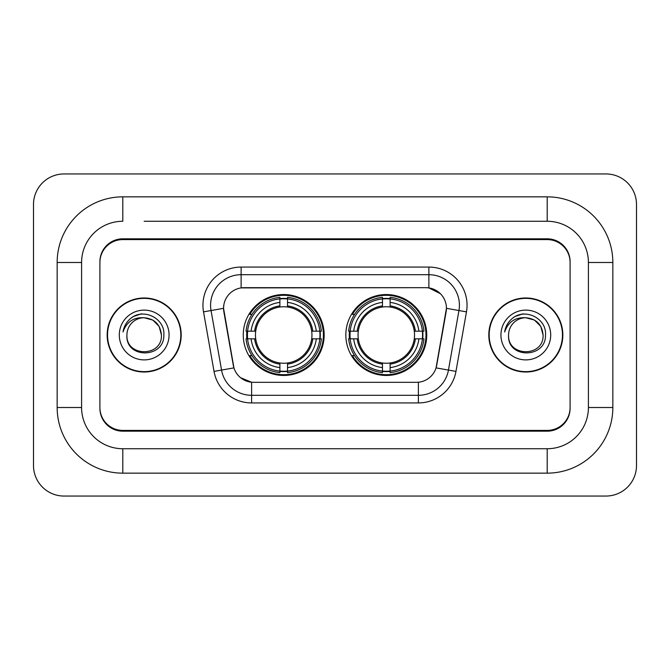 <?xml version="1.0" encoding="UTF-8"?>
<svg xmlns="http://www.w3.org/2000/svg" width="670" height="670" viewBox="0 0 670 670"><rect width="100%" height="100%" fill="white"/><g stroke="black" fill="none" stroke-linecap="round" stroke-linejoin="round"><path stroke-width="1" d="M345.837 335A40.451 40.451 0 0 0 386.297 375.451A40.451 40.451 0 0 0 426.748 335A40.451 40.451 0 0 0 386.297 294.549A40.451 40.451 0 0 0 345.837 335M243.252 335A40.451 40.451 0 0 0 283.703 375.451A40.451 40.451 0 0 0 324.163 335A40.451 40.451 0 0 0 283.703 294.549A40.451 40.451 0 0 0 243.252 335M223.562 308.284A20.611 20.611 0 0 0 223.872 311.86L233.294 365.292A20.611 20.611 0 0 0 253.587 382.327L416.413 382.327A20.611 20.611 0 0 0 436.706 365.292L446.128 311.86A20.611 20.611 0 0 0 425.835 287.673L244.165 287.673A20.611 20.611 0 0 0 223.562 308.284L223.788 305.235M246.887 338.819A37.018 37.018 0 0 1 246.887 331.181M349.472 338.819A37.018 37.018 0 0 1 349.472 331.181M144.176 221.267L547.197 221.267L144.176 221.267M612.841 262.489L588.411 262.489L588.411 407.511L588.411 262.489A41.222 41.222 0 0 0 547.197 221.267L547.197 196.846L122.803 196.846A65.643 65.643 0 0 0 57.159 262.489L57.159 407.511A65.643 65.643 0 0 0 122.803 473.154L547.197 473.154A65.643 65.643 0 0 0 612.841 407.511L612.841 262.489A65.643 65.643 0 0 0 547.197 196.846M547.197 473.154L547.197 448.732L122.803 448.732L547.197 448.732A41.222 41.222 0 0 0 588.411 407.511L612.841 407.511M57.159 407.511L81.589 407.511L81.589 262.489L81.589 407.511A41.222 41.222 0 0 0 122.803 448.732L122.803 473.154M547.197 239.592L122.803 239.592A22.897 22.897 0 0 0 99.905 262.489L99.905 407.511A22.897 22.897 0 0 0 122.803 430.408L547.197 430.408A22.897 22.897 0 0 0 570.095 407.511L570.095 262.489A22.897 22.897 0 0 0 547.197 239.592M122.803 196.846L122.803 221.267A41.222 41.222 0 0 0 81.589 262.489L57.159 262.489M636.5 204.476A30.535 30.535 0 0 0 605.965 173.949L64.035 173.949A30.535 30.535 0 0 0 33.5 204.476L33.5 465.524A30.535 30.535 0 0 0 64.035 496.051L605.965 496.051A30.535 30.535 0 0 0 636.5 465.524L636.5 204.476M107.158 335A37.018 37.018 0 0 0 144.176 372.017A37.018 37.018 0 0 0 181.193 335A37.018 37.018 0 0 0 144.176 297.983A37.018 37.018 0 0 0 107.158 335M488.807 335A37.018 37.018 0 0 0 525.824 372.017A37.018 37.018 0 0 0 562.842 335A37.018 37.018 0 0 0 525.824 297.983A37.018 37.018 0 0 0 488.807 335M241.116 267.07L428.884 267.07A38.165 38.165 0 0 1 466.471 311.86L455.969 371.398A38.165 38.165 0 0 1 418.39 402.93L251.61 402.93A38.165 38.165 0 0 1 214.031 371.398L203.529 311.86A38.165 38.165 0 0 1 241.116 267.07L241.116 274.7L428.884 274.7A30.535 30.535 0 0 1 458.95 310.537L448.456 370.066A30.535 30.535 0 0 1 418.39 395.3L251.61 395.3A30.535 30.535 0 0 1 221.544 370.066L211.05 310.537A30.535 30.535 0 0 1 241.116 274.7L241.116 287.907L425.835 287.673L428.884 287.907L440.399 293.711M416.413 382.327L253.587 382.327M251.61 402.93L251.61 382.227L240.614 377.729M458.95 310.537L446.438 308.326L436.069 367.889L448.456 370.066L458.95 310.537L466.471 311.86M214.031 371.398L233.93 367.889L223.562 308.326L211.05 310.537A30.535 30.535 0 0 1 210.581 305.235M436.706 365.292L436.58 365.946M233.42 365.946L233.294 365.292M570.095 261.727A22.897 22.897 0 0 0 547.197 238.822L122.803 238.822A22.897 22.897 0 0 0 99.905 261.727L99.905 408.273A22.897 22.897 0 0 0 122.803 431.179L547.197 431.179A22.897 22.897 0 0 0 570.095 408.273L570.095 262.489M99.905 261.727L99.905 262.489M99.905 407.511L99.905 408.273M570.095 408.273L570.095 407.511M180.816 335A36.641 36.641 0 0 0 144.176 298.359A36.641 36.641 0 0 0 107.543 335A36.641 36.641 0 0 0 144.176 371.641A36.641 36.641 0 0 0 180.816 335M161.428 335C162.492 357.261 125.868 357.261 126.923 335C125.315 359.12 164.627 358.559 163.849 335C165.189 318.501 143.757 307.806 131.06 318.108C126.571 321.701 123.891 326.324 123.004 331.977C126.555 321.851 133.615 317.111 144.176 317.748L152.802 320.059L159.117 326.374L161.428 335C162.492 357.261 125.868 357.261 126.923 335C125.868 357.261 162.492 357.261 161.428 335C162.492 357.261 125.868 357.261 126.923 335C125.868 357.261 162.492 357.261 161.428 335L159.117 326.374L152.802 320.059L144.176 317.748L152.802 320.059L159.117 326.374L161.428 335C160.406 324.514 154.653 318.769 144.176 317.748A17.253 17.253 0 0 0 126.923 335M119.293 335A24.89 24.89 0 0 0 144.176 359.891A24.89 24.89 0 0 0 169.066 335A24.89 24.89 0 0 0 144.176 310.109A24.89 24.89 0 0 0 119.293 335M131.052 318.116L133.481 316.483L141.454 313.786M562.457 335A36.641 36.641 0 0 0 525.824 298.359A36.641 36.641 0 0 0 489.184 335A36.641 36.641 0 0 0 525.824 371.641A36.641 36.641 0 0 0 562.457 335M543.077 335C544.132 357.261 507.508 357.261 508.572 335C506.964 359.12 546.276 358.559 545.497 335C546.829 318.501 525.397 307.806 512.709 318.108C508.22 321.701 505.532 326.324 504.652 331.977C508.203 321.851 515.264 317.111 525.824 317.748L534.451 320.059L540.765 326.374L543.077 335C544.132 357.261 507.508 357.261 508.572 335C507.508 357.261 544.132 357.261 543.077 335C544.132 357.261 507.508 357.261 508.572 335A17.253 17.253 0 0 1 525.824 317.748L534.451 320.059L540.765 326.374L543.077 335L540.765 326.374L534.451 320.059L525.824 317.748C536.302 318.769 542.055 324.514 543.077 335M500.934 335A24.89 24.89 0 0 0 525.824 359.891A24.89 24.89 0 0 0 550.707 335A24.89 24.89 0 0 0 525.824 310.109A24.89 24.89 0 0 0 500.934 335M512.701 318.116L515.13 316.483L523.094 313.786M287.522 371.13L287.522 372.662A37.863 37.863 0 0 0 321.374 338.819L319.841 338.819A36.331 36.331 0 0 1 287.522 371.13L287.522 367.596A32.822 32.822 0 0 0 316.307 338.819L311.692 338.819A28.241 28.241 0 0 0 287.522 307.019L287.522 298.87A36.331 36.331 0 0 1 319.841 331.181L321.374 331.181A37.863 37.863 0 0 0 287.522 297.338L287.522 298.87M247.573 338.819L246.041 338.819A37.863 37.863 0 0 0 279.892 372.662L279.892 371.13A36.331 36.331 0 0 1 247.573 338.819L251.108 338.819A32.822 32.822 0 0 0 279.892 367.596L279.892 362.981A28.241 28.241 0 0 0 311.692 338.819L312.815 338.819A29.363 29.363 0 0 1 287.522 364.111L287.522 367.596M279.892 298.87L279.892 297.338A37.863 37.863 0 0 0 246.041 331.181L247.573 331.181A36.331 36.331 0 0 1 279.892 298.87L279.892 302.404A32.822 32.822 0 0 0 251.108 331.181L255.722 331.181A28.241 28.241 0 0 0 279.892 362.981L279.892 364.111A29.363 29.363 0 0 1 254.6 338.819L251.108 338.819M247.649 338.819A36.255 36.255 0 0 1 247.649 331.181M287.522 298.946A36.255 36.255 0 0 0 279.892 298.946M319.766 331.181A36.255 36.255 0 0 1 319.766 338.819M319.841 331.181L316.307 331.181A32.822 32.822 0 0 0 287.522 302.404M316.307 338.819L319.841 338.819M279.892 367.596L279.892 371.13M311.692 331.181L316.307 331.181M287.522 363.031L287.522 364.111M279.892 362.981A28.241 28.241 0 0 1 255.722 338.819L254.6 338.819M287.522 371.054A36.255 36.255 0 0 1 279.892 371.054M251.108 331.181L247.573 331.181M279.892 306.969L279.892 302.404M287.522 307.019A28.241 28.241 0 0 0 255.722 331.181L254.6 331.181A29.363 29.363 0 0 1 279.892 305.889M287.522 306.969L287.522 305.889A29.363 29.363 0 0 1 312.815 331.181M251.945 314.389L249.784 314.389A39.689 39.689 0 0 1 323.401 335A39.689 39.689 0 0 1 249.784 355.611L251.945 355.611M390.108 371.13L390.108 372.662A37.863 37.863 0 0 0 423.959 338.819L422.427 338.819A36.331 36.331 0 0 1 390.108 371.13L390.108 367.596A32.822 32.822 0 0 0 418.892 338.819L414.278 338.819A28.241 28.241 0 0 0 390.108 307.019L390.108 298.87A36.331 36.331 0 0 1 422.427 331.181L423.959 331.181A37.863 37.863 0 0 0 390.108 297.338L390.108 298.87M350.159 338.819L348.626 338.819A37.863 37.863 0 0 0 382.478 372.662L382.478 371.13A36.331 36.331 0 0 1 350.159 338.819L353.693 338.819A32.822 32.822 0 0 0 382.478 367.596L382.478 362.981A28.241 28.241 0 0 0 414.278 338.819L415.4 338.819A29.363 29.363 0 0 1 390.108 364.111L390.108 367.596M382.478 298.87L382.478 297.338A37.863 37.863 0 0 0 348.626 331.181L350.159 331.181A36.331 36.331 0 0 1 382.478 298.87L382.478 302.404A32.822 32.822 0 0 0 353.693 331.181L358.308 331.181A28.241 28.241 0 0 0 382.478 362.981L382.478 364.111A29.363 29.363 0 0 1 357.185 338.819L353.693 338.819M350.234 338.819A36.255 36.255 0 0 1 350.234 331.181M390.108 298.946A36.255 36.255 0 0 0 382.478 298.946M422.351 331.181A36.255 36.255 0 0 1 422.351 338.819M422.427 331.181L418.892 331.181A32.822 32.822 0 0 0 390.108 302.404M418.892 338.819L422.427 338.819M382.478 367.596L382.478 371.13M414.278 331.181L418.892 331.181M390.108 363.031L390.108 364.111M382.478 362.981A28.241 28.241 0 0 1 358.308 338.819L357.185 338.819M390.108 371.054A36.255 36.255 0 0 1 382.478 371.054M353.693 331.181L350.159 331.181M382.478 306.969L382.478 302.404M390.108 307.019A28.241 28.241 0 0 0 358.308 331.181L357.185 331.181A29.363 29.363 0 0 1 382.478 305.889M390.108 306.969L390.108 305.889A29.363 29.363 0 0 1 415.4 331.181M354.539 314.389L352.37 314.389A39.689 39.689 0 0 1 425.986 335A39.689 39.689 0 0 1 352.37 355.611L354.539 355.611M428.884 267.07L428.884 287.907M418.39 382.227L418.39 402.93M203.529 311.86L211.05 310.537M448.456 370.066L455.969 371.398M287.522 362.981A28.241 28.241 0 0 0 311.692 338.819M279.892 371.398A36.599 36.599 0 0 0 287.522 371.398M320.101 338.819A36.599 36.599 0 0 0 320.101 331.181M287.522 298.602A36.599 36.599 0 0 0 279.892 298.602M390.108 362.981A28.241 28.241 0 0 0 414.278 338.819M382.478 371.398A36.599 36.599 0 0 0 390.108 371.398M422.695 338.819A36.599 36.599 0 0 0 422.695 331.181M390.108 298.602A36.599 36.599 0 0 0 382.478 298.602"/></g></svg>
